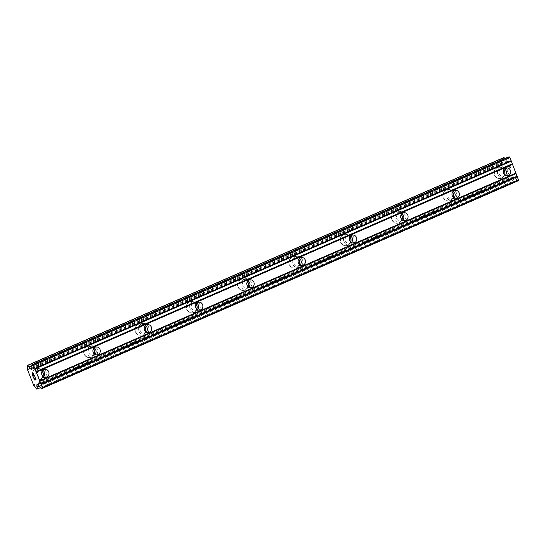 <?xml version="1.0" encoding="UTF-8"?>
<svg xmlns="http://www.w3.org/2000/svg" width="546" height="546" viewBox="0 0 546 546"><rect width="100%" height="100%" fill="white"/><g stroke="black" fill="none" stroke-linecap="round" stroke-linejoin="round"><path stroke-width="0.41" stroke-dasharray="2.73 2.05" d="M505.296 175.382A3.979 3.713 -97.6 0 1 499.167 173.437A3.979 3.713 -97.6 0 1 504.443 168.932M497.235 167.636A5.678 5.303 82.4 0 0 494.205 174.317A5.678 5.303 82.4 0 0 500.068 178.528A5.678 5.303 82.4 0 0 501.405 178.153A5.678 5.303 82.4 0 0 504.436 171.464A5.678 5.303 82.4 0 0 498.573 167.26A5.678 5.303 82.4 0 0 497.235 167.636A5.678 5.303 82.4 0 0 494.205 174.317A5.678 5.303 82.4 0 0 500.068 178.528A5.678 5.303 82.4 0 0 501.399 178.153A5.678 5.303 82.4 0 0 504.436 171.464A5.678 5.303 82.4 0 0 498.573 167.26A5.678 5.303 82.4 0 0 497.235 167.636M453.999 197.761A3.979 3.713 -97.6 0 1 447.87 195.816A3.979 3.713 -97.6 0 1 453.146 191.312M445.939 190.015A5.678 5.303 82.4 0 0 442.908 196.696A5.678 5.303 82.4 0 0 448.771 200.908A5.678 5.303 82.4 0 0 450.109 200.532A5.678 5.303 82.4 0 0 453.139 193.844A5.678 5.303 82.4 0 0 447.276 189.639A5.678 5.303 82.4 0 0 445.939 190.015A5.678 5.303 82.4 0 0 442.908 196.696A5.678 5.303 82.4 0 0 448.771 200.908A5.678 5.303 82.4 0 0 450.102 200.532A5.678 5.303 82.4 0 0 453.139 193.844A5.678 5.303 82.4 0 0 447.276 189.639A5.678 5.303 82.4 0 0 445.939 190.015M402.702 220.14A3.979 3.713 -97.6 0 1 396.573 218.195A3.979 3.713 -97.6 0 1 401.849 213.691M394.642 212.394A5.678 5.303 82.4 0 0 391.612 219.076A5.678 5.303 82.4 0 0 397.474 223.287A5.678 5.303 82.4 0 0 398.805 222.911A5.678 5.303 82.4 0 0 401.842 216.223A5.678 5.303 82.4 0 0 395.98 212.019A5.678 5.303 82.4 0 0 394.642 212.394A5.678 5.303 82.4 0 0 391.605 219.076A5.678 5.303 82.4 0 0 397.468 223.287A5.678 5.303 82.4 0 0 398.805 222.911A5.678 5.303 82.4 0 0 401.842 216.223A5.678 5.303 82.4 0 0 395.98 212.019A5.678 5.303 82.4 0 0 394.642 212.394M351.406 242.52A3.979 3.713 -97.6 0 1 345.277 240.574A3.979 3.713 -97.6 0 1 350.546 236.07M343.345 234.773A5.678 5.303 82.4 0 0 340.315 241.455A5.678 5.303 82.4 0 0 346.178 245.666A5.678 5.303 82.4 0 0 347.509 245.29A5.678 5.303 82.4 0 0 350.546 238.602A5.678 5.303 82.4 0 0 344.683 234.398A5.678 5.303 82.4 0 0 343.345 234.773A5.678 5.303 82.4 0 0 340.308 241.455A5.678 5.303 82.4 0 0 346.171 245.666A5.678 5.303 82.4 0 0 347.509 245.29A5.678 5.303 82.4 0 0 350.539 238.602A5.678 5.303 82.4 0 0 344.676 234.398A5.678 5.303 82.4 0 0 343.345 234.773M300.109 264.899A3.979 3.713 -97.6 0 1 293.98 262.954A3.979 3.713 -97.6 0 1 299.249 258.449M292.049 257.152A5.678 5.303 82.4 0 0 289.011 263.834A5.678 5.303 82.4 0 0 294.874 268.045A5.678 5.303 82.4 0 0 296.212 267.67A5.678 5.303 82.4 0 0 299.249 260.981A5.678 5.303 82.4 0 0 293.386 256.777A5.678 5.303 82.4 0 0 292.049 257.152A5.678 5.303 82.4 0 0 289.011 263.834A5.678 5.303 82.4 0 0 294.874 268.045A5.678 5.303 82.4 0 0 296.212 267.67A5.678 5.303 82.4 0 0 299.242 260.981A5.678 5.303 82.4 0 0 293.379 256.777A5.678 5.303 82.4 0 0 292.049 257.152M248.805 287.278A3.979 3.713 -97.6 0 1 242.683 285.333A3.979 3.713 -97.6 0 1 247.952 280.828M240.752 279.532A5.678 5.303 82.4 0 0 237.715 286.213A5.678 5.303 82.4 0 0 243.577 290.424A5.678 5.303 82.4 0 0 244.915 290.049A5.678 5.303 82.4 0 0 247.945 283.36A5.678 5.303 82.4 0 0 242.083 279.156A5.678 5.303 82.4 0 0 240.752 279.532A5.678 5.303 82.4 0 0 237.715 286.213A5.678 5.303 82.4 0 0 243.577 290.424A5.678 5.303 82.4 0 0 244.915 290.049A5.678 5.303 82.4 0 0 247.945 283.36A5.678 5.303 82.4 0 0 242.083 279.156A5.678 5.303 82.4 0 0 240.745 279.532M197.509 309.657A3.979 3.713 -97.6 0 1 191.38 307.712A3.979 3.713 -97.6 0 1 196.656 303.207M189.455 301.911A5.678 5.303 82.4 0 0 186.418 308.592A5.678 5.303 82.4 0 0 192.281 312.803A5.678 5.303 82.4 0 0 193.618 312.428A5.678 5.303 82.4 0 0 196.649 305.74A5.678 5.303 82.4 0 0 190.786 301.535A5.678 5.303 82.4 0 0 189.455 301.911A5.678 5.303 82.4 0 0 186.418 308.592A5.678 5.303 82.4 0 0 192.281 312.803A5.678 5.303 82.4 0 0 193.612 312.428A5.678 5.303 82.4 0 0 196.649 305.74A5.678 5.303 82.4 0 0 190.786 301.535A5.678 5.303 82.4 0 0 189.448 301.911M146.212 332.036A3.979 3.713 -97.6 0 1 140.083 330.091A3.979 3.713 -97.6 0 1 145.359 325.587M138.152 324.29A5.678 5.303 82.4 0 0 135.121 330.972A5.678 5.303 82.4 0 0 140.984 335.183A5.678 5.303 82.4 0 0 142.322 334.807A5.678 5.303 82.4 0 0 145.352 328.119A5.678 5.303 82.4 0 0 139.489 323.915A5.678 5.303 82.4 0 0 138.152 324.29A5.678 5.303 82.4 0 0 135.121 330.972A5.678 5.303 82.4 0 0 140.984 335.183A5.678 5.303 82.4 0 0 142.315 334.807A5.678 5.303 82.4 0 0 145.352 328.119A5.678 5.303 82.4 0 0 139.489 323.915A5.678 5.303 82.4 0 0 138.152 324.29M94.915 354.415A3.979 3.713 -97.6 0 1 88.786 352.47A3.979 3.713 -97.6 0 1 94.062 347.966M86.855 346.669A5.678 5.303 82.4 0 0 83.825 353.351A5.678 5.303 82.4 0 0 89.687 357.562A5.678 5.303 82.4 0 0 91.018 357.186A5.678 5.303 82.4 0 0 94.055 350.498A5.678 5.303 82.4 0 0 88.193 346.294A5.678 5.303 82.4 0 0 86.855 346.669A5.678 5.303 82.4 0 0 83.825 353.351A5.678 5.303 82.4 0 0 89.687 357.562A5.678 5.303 82.4 0 0 91.018 357.186A5.678 5.303 82.4 0 0 94.055 350.498A5.678 5.303 82.4 0 0 88.193 346.294A5.678 5.303 82.4 0 0 86.855 346.669M43.619 376.795A3.979 3.713 -97.6 0 1 37.49 374.849A3.979 3.713 -97.6 0 1 42.765 370.345M35.558 369.048A5.678 5.303 82.4 0 0 32.528 375.73A5.678 5.303 82.4 0 0 38.391 379.941A5.678 5.303 82.4 0 0 39.721 379.566A5.678 5.303 82.4 0 0 42.759 372.877A5.678 5.303 82.4 0 0 36.896 368.673A5.678 5.303 82.4 0 0 35.558 369.048A5.678 5.303 82.4 0 0 32.521 375.73A5.678 5.303 82.4 0 0 38.384 379.941A5.678 5.303 82.4 0 0 39.721 379.566A5.678 5.303 82.4 0 0 42.752 372.877A5.678 5.303 82.4 0 0 36.889 368.673A5.678 5.303 82.4 0 0 35.558 369.048M43.154 379.108A5.678 5.303 -97.6 0 1 41.817 379.484A5.678 5.303 -97.6 0 1 35.954 375.279A5.678 5.303 -97.6 0 1 38.991 368.591A5.678 5.303 -97.6 0 1 40.322 368.216A5.678 5.303 -97.6 0 1 46.185 372.427A5.678 5.303 -97.6 0 1 43.154 379.108M42.963 376.324A5.678 5.303 -97.6 0 1 40.07 379.518A5.678 5.303 -97.6 0 1 38.732 379.893A5.678 5.303 -97.6 0 1 32.869 375.689A5.678 5.303 -97.6 0 1 35.9 369A5.678 5.303 -97.6 0 1 37.237 368.625A5.678 5.303 -97.6 0 1 42.254 370.966M94.451 356.729A5.678 5.303 -97.6 0 1 93.113 357.104A5.678 5.303 -97.6 0 1 87.251 352.9A5.678 5.303 -97.6 0 1 90.288 346.212A5.678 5.303 -97.6 0 1 91.619 345.836A5.678 5.303 -97.6 0 1 97.481 350.047A5.678 5.303 -97.6 0 1 94.451 356.729M94.26 353.945A5.678 5.303 -97.6 0 1 91.366 357.139A5.678 5.303 -97.6 0 1 90.029 357.514A5.678 5.303 -97.6 0 1 84.166 353.31A5.678 5.303 -97.6 0 1 87.196 346.621A5.678 5.303 -97.6 0 1 88.534 346.246A5.678 5.303 -97.6 0 1 93.55 348.587M145.748 334.35A5.678 5.303 -97.6 0 1 144.41 334.725A5.678 5.303 -97.6 0 1 138.547 330.521A5.678 5.303 -97.6 0 1 141.585 323.833A5.678 5.303 -97.6 0 1 142.916 323.457A5.678 5.303 -97.6 0 1 148.778 327.668A5.678 5.303 -97.6 0 1 145.748 334.35M145.557 331.565A5.678 5.303 -97.6 0 1 142.663 334.759A5.678 5.303 -97.6 0 1 141.325 335.135A5.678 5.303 -97.6 0 1 135.463 330.931A5.678 5.303 -97.6 0 1 138.5 324.242A5.678 5.303 -97.6 0 1 139.831 323.867A5.678 5.303 -97.6 0 1 144.847 326.208M197.045 311.971A5.678 5.303 -97.6 0 1 195.714 312.346A5.678 5.303 -97.6 0 1 189.851 308.142A5.678 5.303 -97.6 0 1 192.881 301.453A5.678 5.303 -97.6 0 1 194.219 301.078A5.678 5.303 -97.6 0 1 200.082 305.289A5.678 5.303 -97.6 0 1 197.045 311.971M196.86 309.186A5.678 5.303 -97.6 0 1 193.96 312.38A5.678 5.303 -97.6 0 1 192.622 312.756A5.678 5.303 -97.6 0 1 186.759 308.551A5.678 5.303 -97.6 0 1 189.796 301.863A5.678 5.303 -97.6 0 1 191.127 301.488A5.678 5.303 -97.6 0 1 196.144 303.829M248.341 289.592A5.678 5.303 -97.6 0 1 247.01 289.967A5.678 5.303 -97.6 0 1 241.148 285.763A5.678 5.303 -97.6 0 1 244.178 279.074A5.678 5.303 -97.6 0 1 245.516 278.699A5.678 5.303 -97.6 0 1 251.378 282.91A5.678 5.303 -97.6 0 1 248.341 289.592M248.157 286.807A5.678 5.303 -97.6 0 1 245.256 290.001A5.678 5.303 -97.6 0 1 243.925 290.376A5.678 5.303 -97.6 0 1 238.063 286.172A5.678 5.303 -97.6 0 1 241.093 279.484A5.678 5.303 -97.6 0 1 242.431 279.108A5.678 5.303 -97.6 0 1 247.447 281.449M299.645 267.212A5.678 5.303 -97.6 0 1 298.307 267.588A5.678 5.303 -97.6 0 1 292.444 263.384A5.678 5.303 -97.6 0 1 295.475 256.695A5.678 5.303 -97.6 0 1 296.812 256.32A5.678 5.303 -97.6 0 1 302.675 260.531A5.678 5.303 -97.6 0 1 299.645 267.212M299.454 264.428A5.678 5.303 -97.6 0 1 296.553 267.622A5.678 5.303 -97.6 0 1 295.222 267.997A5.678 5.303 -97.6 0 1 289.36 263.793A5.678 5.303 -97.6 0 1 292.39 257.105A5.678 5.303 -97.6 0 1 293.728 256.729A5.678 5.303 -97.6 0 1 298.744 259.07M350.942 244.833A5.678 5.303 -97.6 0 1 349.604 245.209A5.678 5.303 -97.6 0 1 343.741 241.004A5.678 5.303 -97.6 0 1 346.771 234.316A5.678 5.303 -97.6 0 1 348.109 233.941A5.678 5.303 -97.6 0 1 353.972 238.152A5.678 5.303 -97.6 0 1 350.942 244.833M350.75 242.049A5.678 5.303 -97.6 0 1 347.857 245.243A5.678 5.303 -97.6 0 1 346.519 245.618A5.678 5.303 -97.6 0 1 340.656 241.414A5.678 5.303 -97.6 0 1 343.687 234.725A5.678 5.303 -97.6 0 1 345.024 234.35A5.678 5.303 -97.6 0 1 350.041 236.691M402.238 222.454A5.678 5.303 -97.6 0 1 400.9 222.829A5.678 5.303 -97.6 0 1 395.038 218.625A5.678 5.303 -97.6 0 1 398.075 211.937A5.678 5.303 -97.6 0 1 399.406 211.561A5.678 5.303 -97.6 0 1 405.268 215.772A5.678 5.303 -97.6 0 1 402.238 222.454M402.047 219.669A5.678 5.303 -97.6 0 1 399.153 222.864A5.678 5.303 -97.6 0 1 397.816 223.239A5.678 5.303 -97.6 0 1 391.953 219.035A5.678 5.303 -97.6 0 1 394.983 212.346A5.678 5.303 -97.6 0 1 396.321 211.971A5.678 5.303 -97.6 0 1 401.337 214.312M453.535 200.075A5.678 5.303 -97.6 0 1 452.197 200.45A5.678 5.303 -97.6 0 1 446.335 196.246A5.678 5.303 -97.6 0 1 449.372 189.558A5.678 5.303 -97.6 0 1 450.703 189.182A5.678 5.303 -97.6 0 1 456.565 193.393A5.678 5.303 -97.6 0 1 453.535 200.075M453.344 197.29A5.678 5.303 -97.6 0 1 450.45 200.484A5.678 5.303 -97.6 0 1 449.112 200.86A5.678 5.303 -97.6 0 1 443.25 196.656A5.678 5.303 -97.6 0 1 446.287 189.967A5.678 5.303 -97.6 0 1 447.618 189.592A5.678 5.303 -97.6 0 1 452.634 191.933M504.832 177.696A5.678 5.303 -97.6 0 1 503.501 178.071A5.678 5.303 -97.6 0 1 497.638 173.867A5.678 5.303 -97.6 0 1 500.668 167.178A5.678 5.303 -97.6 0 1 502.006 166.803A5.678 5.303 -97.6 0 1 507.869 171.014A5.678 5.303 -97.6 0 1 504.832 177.696M504.647 174.911A5.678 5.303 -97.6 0 1 501.747 178.105A5.678 5.303 -97.6 0 1 500.409 178.481A5.678 5.303 -97.6 0 1 494.546 174.276A5.678 5.303 -97.6 0 1 497.583 167.588A5.678 5.303 -97.6 0 1 498.914 167.213A5.678 5.303 -97.6 0 1 503.931 169.553M35.162 379.668L34.562 379.75L33.668 377.75M35.258 379.661L34.828 378.562M35.865 379.579L35.265 379.654M36.063 379.825L35.169 377.552M33.415 376.133L32.548 374.133M32.432 373.867L34.323 375.682M33.47 373.539L34.623 376.201M508.776 166.605L509.377 166.523L508.77 166.605L509.568 168.618L508.776 166.605M509.377 166.523L509.814 167.622L509.37 166.523M509.909 167.608L509.479 166.51L509.903 167.608M510.08 166.428L510.872 168.441L510.073 166.434M508.572 166.353L510.066 166.155L508.572 166.353M510.974 168.427L510.073 166.155L510.967 168.427M510.578 170.372L510.66 171.13L511.971 170.959L510.667 171.13L510.578 170.372M510.469 170.386L510.544 170.782L510.462 170.386M510.551 170.775L510.558 171.362L510.544 170.782M503.637 157.637L503.658 159.412A2.218 0.764 66.4 0 1 503.74 161.507A2.218 0.764 66.4 0 1 503.678 161.527L510.121 177.798A2.218 0.764 66.4 0 1 511.698 179.709L513.008 181.306L513.493 181.245L513.472 179.477A2.218 0.764 66.4 0 1 513.383 177.375A2.218 0.764 66.4 0 1 513.445 177.354L513.404 176.829L514.209 176.72L517.492 180.712L518.7 180.555M508.121 157.043L508.169 161.466L507.364 161.575L507.009 161.09A2.218 0.764 66.4 0 1 505.432 159.173L504.852 158.47M31.832 369.273L508.169 161.466M31.832 369.028L507.364 161.575M31.825 368.393L507.009 161.09M31.791 365.806L505.432 159.173M27.32 367.212L503.658 159.412M27.464 369.287L503.678 161.527M27.314 369.929L503.651 162.121M33.313 385.08L509.643 177.273M33.784 385.606L510.121 177.798M35.36 387.517L511.698 179.709M36.671 389.114L513.008 181.306M40.418 387.626L513.493 181.245M39.346 386.315L513.472 179.477M38.056 384.753L513.445 177.354M37.067 384.637L513.404 176.829M37.872 384.527L514.209 176.72M41.155 388.52L517.492 180.712M507.514 175.819L503.275 176.378M456.217 198.198L451.979 198.758M404.914 220.577L400.675 221.137M353.617 242.956L349.379 243.516M302.32 265.336L298.082 265.895M251.024 287.715L246.785 288.274M199.727 310.094L195.488 310.654M148.43 332.473L144.192 333.033M97.127 354.852L92.888 355.412M45.83 377.231L41.592 377.791M41.817 379.484L38.732 379.893M93.113 357.104L90.029 357.514M144.41 334.725L141.325 335.135M195.714 312.346L192.622 312.756M247.01 289.967L243.925 290.376M298.307 267.588L295.222 267.997M349.604 245.209L346.519 245.618M400.9 222.829L397.816 223.239M452.197 200.45L449.112 200.86M503.501 178.071L500.409 178.481M502.006 166.803L498.914 167.213M450.703 189.182L447.618 189.592M399.406 211.561L396.321 211.971M348.109 233.941L345.024 234.35M296.812 256.32L293.728 256.729M245.516 278.699L242.431 279.108M194.219 301.078L191.127 301.488M142.916 323.457L139.831 323.867M91.619 345.836L88.534 346.246M40.322 368.216L37.237 368.625M44.786 369.349L40.547 369.908M96.082 346.969L91.844 347.529M147.379 324.59L143.141 325.15M198.683 302.211L194.437 302.771M249.979 279.832L245.741 280.391M301.276 257.453L297.038 258.012M352.573 235.073L348.334 235.633M403.869 212.694L399.631 213.254M455.166 190.315L450.928 190.875M506.463 167.936L502.224 168.496M27.409 369.314L503.74 161.507M37.046 385.183L513.383 177.375"/><path stroke-width="0.82" d="M508.449 175.559A3.979 3.713 -97.6 0 1 503.405 172.877A3.979 3.713 -97.6 0 1 506.463 167.936A3.979 3.713 -97.6 0 1 508.449 175.559M457.152 197.939A3.979 3.713 -97.6 0 1 452.108 195.256A3.979 3.713 -97.6 0 1 455.166 190.315A3.979 3.713 -97.6 0 1 457.152 197.939M405.849 220.318A3.979 3.713 -97.6 0 1 400.812 217.636A3.979 3.713 -97.6 0 1 403.869 212.694A3.979 3.713 -97.6 0 1 405.849 220.318M354.552 242.697A3.979 3.713 -97.6 0 1 349.515 240.015A3.979 3.713 -97.6 0 1 352.573 235.073A3.979 3.713 -97.6 0 1 354.552 242.697M303.255 265.076A3.979 3.713 -97.6 0 1 298.218 262.394A3.979 3.713 -97.6 0 1 301.276 257.453A3.979 3.713 -97.6 0 1 303.255 265.076M251.959 287.455A3.979 3.713 -97.6 0 1 246.922 284.773A3.979 3.713 -97.6 0 1 249.979 279.832A3.979 3.713 -97.6 0 1 251.959 287.455M200.662 309.835A3.979 3.713 -97.6 0 1 195.618 307.152A3.979 3.713 -97.6 0 1 198.683 302.211A3.979 3.713 -97.6 0 1 200.662 309.835M149.365 332.214A3.979 3.713 -97.6 0 1 144.321 329.531A3.979 3.713 -97.6 0 1 147.379 324.59A3.979 3.713 -97.6 0 1 149.365 332.214M98.062 354.593A3.979 3.713 -97.6 0 1 93.025 351.911A3.979 3.713 -97.6 0 1 96.082 346.969A3.979 3.713 -97.6 0 1 98.062 354.593M46.765 376.972A3.979 3.713 -97.6 0 1 41.728 374.29A3.979 3.713 -97.6 0 1 44.786 369.349A3.979 3.713 -97.6 0 1 46.765 376.972M503.931 169.553A5.678 5.303 -97.6 0 1 504.647 174.911M452.634 191.933A5.678 5.303 -97.6 0 1 453.344 197.29M401.337 214.312A5.678 5.303 -97.6 0 1 402.047 219.669M350.041 236.691A5.678 5.303 -97.6 0 1 350.75 242.049M298.744 259.07A5.678 5.303 -97.6 0 1 299.454 264.428M247.447 281.449A5.678 5.303 -97.6 0 1 248.157 286.807M196.144 303.829A5.678 5.303 -97.6 0 1 196.86 309.186M144.847 326.208A5.678 5.303 -97.6 0 1 145.557 331.565M93.55 348.587A5.678 5.303 -97.6 0 1 94.26 353.945M42.254 370.966A5.678 5.303 -97.6 0 1 42.963 376.324M34.555 379.75L35.162 379.668L34.821 378.562L35.258 379.661L35.865 379.579L35.162 377.552L36.063 379.825L34.555 380.03L33.756 377.743L34.555 379.75M34.726 378.576L35.162 379.668M35.067 377.566L35.865 379.579M33.668 377.75L34.562 380.023L36.063 379.825M33.415 376.133L32.473 374.324L33.381 374.781L32.542 374.14M32.958 375.798L32.733 375.423L32.965 375.791M32.733 375.423L32.439 374.672L32.74 375.423M32.439 374.672L32.357 374.283L32.446 374.672M32.426 373.873L34.323 375.682L33.47 373.539L34.323 375.682M33.47 373.539L34.63 376.221L33.374 374.781L34.623 376.201M37.108 385.162A2.218 0.764 66.4 0 0 37.046 385.183A2.218 0.764 66.4 0 0 37.135 387.285L37.155 389.052L36.671 389.114L35.36 387.517A2.218 0.764 66.4 0 0 33.784 385.606L27.348 369.335A2.218 0.764 66.4 0 0 27.409 369.314A2.218 0.764 66.4 0 0 27.32 367.212L27.3 365.445L27.785 365.383L29.095 366.98A2.218 0.764 66.4 0 0 30.672 368.891L31.026 369.383L31.832 369.273L31.784 364.851L32.992 364.694L33.606 365.438L42.356 387.53L42.363 388.363L41.155 388.52L37.872 384.527L37.067 384.637L37.108 385.162L38.056 384.753M42.363 388.363L518.7 180.555L509.944 157.637L509.329 156.886L508.121 157.043L31.784 364.851M504.852 158.47L503.637 157.637L27.3 365.445M42.765 370.345A3.979 3.713 -97.6 0 1 43.619 376.795M94.062 347.966A3.979 3.713 -97.6 0 1 94.915 354.415M145.359 325.587A3.979 3.713 -97.6 0 1 146.212 332.036M196.656 303.207A3.979 3.713 -97.6 0 1 197.509 309.657M247.952 280.828A3.979 3.713 -97.6 0 1 248.805 287.278M299.249 258.449A3.979 3.713 -97.6 0 1 300.109 264.899M350.546 236.07A3.979 3.713 -97.6 0 1 351.406 242.52M401.849 213.691A3.979 3.713 -97.6 0 1 402.702 220.14M453.146 191.312A3.979 3.713 -97.6 0 1 453.999 197.761M504.443 168.932A3.979 3.713 -97.6 0 1 505.296 175.382M36.261 372.147L512.598 164.339M39.701 380.828L516.038 173.021M35.852 371.649L512.189 163.841M34.814 369.014L511.145 161.213M34.807 368.461L511.145 160.661M33.606 365.438L509.944 157.637M32.992 364.694L509.329 156.886M31.026 369.383L31.832 369.028M30.672 368.891L31.825 368.393M29.095 366.98L31.791 365.806M27.785 365.383L504.122 157.576M37.155 389.052L40.418 387.626M37.135 387.285L39.346 386.315M42.356 387.53L518.693 179.723M41.155 384.507L517.492 176.699M40.745 384.009L517.082 176.201M39.708 381.374L516.045 173.573"/></g></svg>
